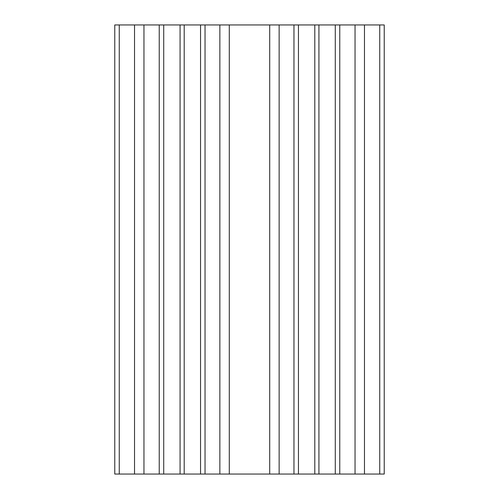 <?xml version="1.0" encoding="UTF-8"?>
<svg xmlns="http://www.w3.org/2000/svg" width="499" height="499" viewBox="0 0 499 499"><rect width="100%" height="100%" fill="white"/><g stroke="black" fill="none" stroke-linecap="round" stroke-linejoin="round"><path stroke-width="0.75" d="M364.47 24.95L364.47 474.05L384.23 474.05L384.23 24.95L318.923 24.95L318.923 474.05L335.278 474.05L335.278 24.95M364.47 474.05L355.039 474.05L355.039 24.95M355.039 474.05L339.769 474.05L339.769 24.95M339.769 474.05L335.278 474.05M318.923 474.05L314.807 474.05L314.807 24.95L318.923 24.95M314.807 24.95L279.141 24.95L279.141 474.05L293.961 474.05L293.961 24.95M314.807 474.05L298.452 474.05L298.452 24.95M298.452 474.05L293.961 474.05M229.291 474.05L229.291 24.95L219.859 24.95L219.859 474.05L269.709 474.05L269.709 24.95L279.141 24.95M269.709 474.05L279.141 474.05M229.291 24.95L269.709 24.95M219.859 24.95L184.193 24.95L184.193 474.05L200.548 474.05L200.548 24.95M219.859 474.05L205.039 474.05L205.039 24.95M205.039 474.05L200.548 474.05M184.193 474.05L180.077 474.05L180.077 24.95L184.193 24.95M180.077 24.95L114.77 24.95L114.77 474.05L119.261 474.05L119.261 24.95M180.077 474.05L163.722 474.05L163.722 24.95M163.722 474.05L159.231 474.05L159.231 24.95M159.231 474.05L143.962 474.05L143.962 24.95M143.962 474.05L134.53 474.05L134.53 24.95M134.53 474.05L119.261 474.05M379.739 474.05L379.739 24.95"/></g></svg>
